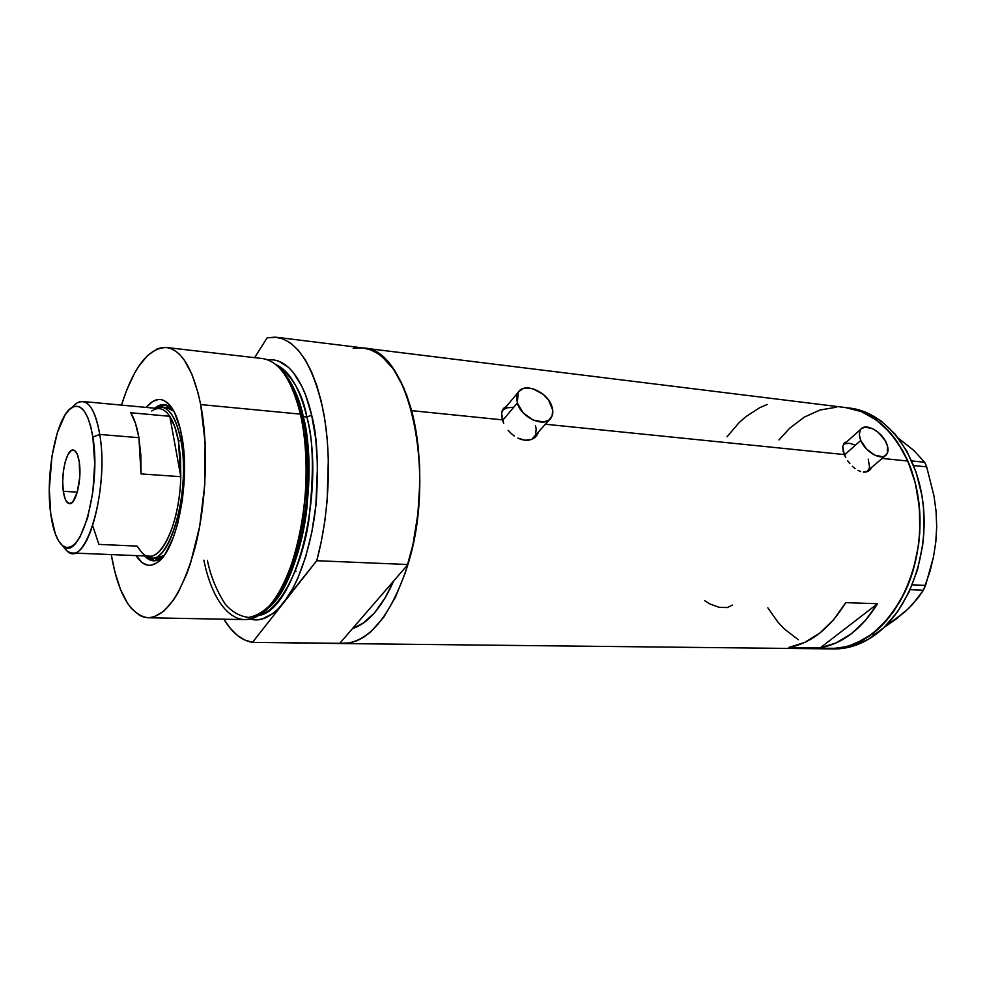 <?xml version="1.0" encoding="UTF-8"?>
<svg xmlns="http://www.w3.org/2000/svg" width="986" height="986" viewBox="0 0 986 986"><rect width="100%" height="100%" fill="white"/><g stroke="black" fill="none" stroke-linecap="round" stroke-linejoin="round"><path stroke-width="1.48" d="M844.423 454.965L860.766 440.446C858.744 435.368 858.855 431.523 861.135 428.922C866.176 422.883 881.989 431.856 886.525 443.244C888.657 448.433 888.534 452.352 886.155 455.014C881.102 460.918 865.215 451.859 860.766 440.446L844.423 454.965M861.135 428.922L843.696 444.55M502.552 420.541L517.317 403.015L518.217 392.28C524.318 381.705 547.957 391.997 551.987 406.799C553.343 411.236 553.023 414.946 551.014 417.941C544.888 428.244 521.187 417.867 517.317 403.015L502.552 420.541M518.217 392.28L503.328 410.077M868.654 471.012L869.479 469.706M845.741 457.64L843.227 451.613L842.722 446.473L844.349 442.936L847.048 441.543L844.189 443.096L842.722 446.473L844.262 454.571L545.492 424.239L844.262 454.571L845.741 457.64M849.87 463.642L847.627 460.709L849.87 463.642M855.059 468.56L852.36 466.279L855.059 468.56M860.655 471.542L857.845 470.334L860.655 471.542M865.881 472.035L863.366 472.109L868.111 471.308L865.881 472.035M869.948 469.989L868.111 471.308L871.316 468.128L869.948 469.989M535.213 437.229L536.236 435.257M503.686 423.376L501.591 413.368L503.538 408.401L506.718 406.01L503.538 408.401L502.231 410.644L501.591 413.368L502.33 419.851L411.618 410.644L502.33 419.851L503.686 423.376M508.135 430.29L511.056 433.372L508.135 430.29M514.335 436.022L511.056 433.372L514.335 436.022M521.458 439.534L517.835 438.104L525.057 440.249L521.458 439.534M528.484 440.2L525.057 440.249L531.627 439.411L528.484 440.2M534.326 437.944L531.627 439.411L536.507 435.837L534.326 437.944M538.023 433.224L536.507 435.837L538.023 433.224M704.731 600.733L710.031 604.011L719.238 607.327L727.298 607.549L732.561 605.059M393.685 580.964C381.816 607.586 368.086 623.46 352.507 628.575L362.491 623.694L374.495 612.885L385.637 597.072L393.685 580.964L407.908 564.522L412.641 546.01L416.24 526.499L418.631 506.373L419.753 486.036L419.592 465.91L418.15 446.375L415.463 427.838L411.618 410.644C423.697 455.384 422.02 518.389 407.243 566.74C390.234 616.854 368.85 642.465 343.066 643.562L252.502 642.354C241.632 640.555 232.092 632.839 223.871 619.208L230.305 628.353L237.244 635.292L244.676 640L252.502 642.354L283.487 602.964C271.853 616.866 260.76 622.215 250.185 619.035L256.791 619.812L262.153 619.011L272.949 613.538L278.274 608.88L316.728 560.714L407.908 564.522C437.094 472.158 408.586 348.391 363.723 348.046C384.454 351.435 400.415 372.301 411.618 410.644L417.066 437.698L419.654 467.487L419.814 482.98L417.854 514.236L412.937 544.642L405.332 572.73L395.435 597.257L383.751 617.187L370.847 631.779L364.13 636.931L357.339 640.617L350.535 642.823L339.751 643.316L352.507 628.575L339.751 643.316L252.502 642.354L316.728 560.714L321.288 541.536L324.801 521.323L327.167 500.469L328.35 458.576L327.13 438.376L324.751 419.223L321.263 401.462L316.752 385.452L311.342 371.426L305.13 359.644L298.277 350.24L290.895 343.325L283.155 338.962L275.18 337.138L267.107 337.816L276.93 337.323C298.142 341.39 313.671 366.311 323.507 412.099C331.888 456.543 329.275 514.766 316.728 560.714L407.908 564.522L352.507 628.575L393.685 580.964L384.639 598.785L374.495 612.885L363.649 622.893L352.507 628.575C368.086 623.46 381.816 607.586 393.685 580.964M831.974 648.862L833.614 648.911C848.28 649.133 862.43 644.228 876.061 634.195L871.981 634.121L886.796 620.194L899.528 602.261L904.926 592.007L913.443 569.464L918.57 545.036L919.778 532.465L919.396 507.334L917.818 495.058L915.353 483.165L907.86 461.029L902.942 451.033L891.073 433.692L876.998 420.406L869.332 415.426L861.357 411.606L845.421 407.551L861.357 411.606L876.998 420.406L891.073 433.692L897.322 441.901L907.86 461.029L912.013 471.776L915.353 483.165L919.396 507.334L919.778 532.465L918.57 545.036L913.443 569.464L909.585 581.025L904.926 592.007L893.464 611.69L879.611 627.7L871.981 634.121C858.362 644.178 844.226 649.084 829.583 648.874C861.912 648.012 887.745 627.441 907.095 587.188C923.796 548.413 924.018 497.819 907.86 461.029L882.199 458.428L907.86 461.029C892.996 429.428 872.524 411.643 846.444 407.674C881.262 411.951 912.642 450.639 918.866 502.33C925.25 553.947 904.729 609.853 871.981 634.121L855.799 643.575L847.418 646.545L830.495 648.874L822.127 648.283L838.95 648.307L847.418 646.545L864.019 639.433L871.981 634.121L876.061 634.195C908.833 609.977 929.354 554.181 922.958 502.663C916.709 451.07 885.305 412.444 850.45 408.167L276.943 337.323M820.315 647.79L788.874 647.432C810.997 643.279 829.941 628.353 845.717 602.668L877.565 603.703C861.702 629.006 842.623 643.698 820.315 647.79L788.874 647.432L804.588 642.478L819.686 633.185L833.601 619.775L845.717 602.668L877.565 603.703L820.315 647.79L877.565 603.703L865.363 620.551L851.374 633.751L836.153 642.909L820.315 647.79M361.837 347.848L353.198 348.403L362.466 347.898M362.922 347.947L369.06 349.254L375.53 352.064L381.816 356.34L393.525 369.195L403.631 387.498L411.618 410.644L406.688 395.103L400.809 381.483L394.08 370.009L386.672 360.827L378.735 354.036L370.403 349.71L362.91 347.947M779.014 439.929L789.539 428.368L804.095 417.226L819.921 410.04L836.485 407.193L819.921 410.04L804.095 417.226L789.539 428.368L779.014 439.929M798.34 639.741L784.264 628.908L777.929 622.141L767.86 607.869L777.929 622.141L784.264 628.908L798.34 639.741M767.207 404.47L759.75 407.674L745.589 416.868L738.982 422.76L726.978 436.823M504.006 408.438L502.885 409.313M535.497 425.742L536.187 428.984L535.534 434.801M549.769 419.37L531.713 439.386M504.585 409.054L507.1 407.834L513.299 407.267M844.447 443.244L843.782 443.589M868.235 459.193L869.553 467.142L868.925 469.237L866.337 471.949L885.527 455.544M844.879 443.836L849.328 443.244L854.689 444.871M517.317 403.015L523.209 412.863L533.044 420.011L543.409 422.033L548.845 420.11L552.098 415.895L552.715 410.053L548.635 400.205L543.2 394.338L532.958 388.743L526.216 387.966L523.258 388.546L518.747 391.565L516.652 396.643L517.317 403.015M860.766 440.446L866.497 448.987L874.681 455.113L882.507 456.74L884.553 456.136L887.326 453.326L887.536 446.103L885.046 440.348L878.304 432.435L872.795 428.774L865.018 427.086L861.296 428.75L860.112 430.364L859.348 434.851L860.766 440.446M936.121 512.72L936.7 526.734L936.059 511.229L934.025 496.094L926.68 466.871L913.665 465.565L926.68 466.871L924.634 462.249L913.8 450.405L898.431 438.265L913.8 450.405L924.634 462.249L911.705 460.93L924.634 462.249L926.68 466.871L934.025 496.094L936.059 511.229L936.7 526.734L935.813 541.918L933.52 556.819L925.571 585.401L912.26 584.834L925.571 585.401L923.414 590.22L912.284 604.677L904.815 611.973L884.122 627.367L895.855 619.294L908.722 608.325L918.447 597.38L923.414 590.22L910.164 589.702L923.414 590.22L930.008 571.35L933.52 556.819L935.813 541.918L936.7 526.734L935.862 540.821M898.443 438.277L906.171 444.575M904.445 611.801L895.855 619.294M834.526 648.924L851.473 646.594L868.087 639.495L883.69 627.786L897.556 611.801L909.018 592.167L917.535 569.661L922.662 545.295L923.87 532.748L923.488 507.667L921.91 495.403L916.093 472.171L907.009 451.465L895.128 434.16L881.04 420.886L865.388 412.099L849.427 408.044M144.634 555.956C150.069 561.823 155.948 562.39 162.296 557.657L153.606 560.837L144.634 555.956M181.695 435.602C190.668 479.627 177.258 549.214 158.019 562.032C149.81 567.961 142.514 565.816 136.105 555.611L142.231 562.735L147.801 565.237L150.71 565.298L156.651 563.006L159.621 560.652L165.414 553.602L173.265 537.653L177.616 524.01L182.311 500.407L184.012 483.547L184.246 458.416L182.841 442.813L180.278 428.91L174.522 412.431L169.678 404.963L164.268 400.612L161.421 399.638L158.524 399.466L152.67 401.499L146.199 407.415C154.038 398.036 161.655 396.988 169.05 404.272C174.658 410.336 178.873 420.788 181.695 435.602M155.209 558.138L160.595 557.472L164.12 555.475L156.121 558.236M148.615 557.608L154.962 560.824L148.615 557.608M277.276 365.892C287.259 375.148 294.962 391.232 300.373 414.132L302.209 415.722C297.217 394.548 290.18 379.265 281.084 369.873C291.671 382.593 298.721 397.876 302.209 415.722L300.373 414.132C291.819 379.82 279.26 361.295 262.707 358.584L166.807 347.54C181.855 350.104 193.145 369.109 200.676 404.568L300.373 414.132L200.676 404.568C208.638 445.462 206.456 503.07 195.129 547.353C182.188 593.301 166.449 616.768 147.912 617.754C130.362 615.054 118.147 594.003 111.258 554.588L114.869 571.942L120.452 589.308L127.379 603.05L131.286 608.362L139.852 615.535L144.437 617.285L149.169 617.741L154.001 616.891L163.787 611.172L173.4 600.141L178.022 592.722L186.588 574.345L190.434 563.561L199.714 526.228L204.792 484.385L205.113 442.381L200.676 404.568L198.223 393.562L192.073 374.643L184.505 360.42L180.302 355.206L175.89 351.324L171.317 348.761L166.634 347.516L161.877 347.602L157.107 348.958L147.678 355.379L138.693 366.361L134.466 373.398L126.676 390.173L121.451 405.11C133.763 366.582 148.886 347.392 166.807 347.54M302.332 416.252L303.294 416.659C309.012 436.724 310.196 467.376 306.831 508.603C302.394 549.239 286.248 594.102 266.713 609.249C299.004 586.83 319.76 482.055 303.294 416.659L306.868 416.992L311.662 415.217C316.913 433.976 318.515 462.077 316.444 499.532C313.474 536.532 301.285 580.52 283.487 602.964L293.31 587.582L297.809 578.24L305.709 556.696L311.835 532.107L315.853 505.584L317.554 464.825L315.73 438.856L311.662 415.217L306.868 416.992C299.744 387.991 289.329 370.477 275.612 364.475C292.078 375.321 302.492 392.822 306.868 416.992L302.332 416.252M207.38 560.294C210.56 575.947 216.489 590.515 225.165 603.987C231.735 611.751 239.524 616.238 248.534 617.446C258.11 615.831 267.711 609.028 277.349 597.023C291.153 575.282 301.026 543.187 305.475 511.216C309.062 468.72 307.977 436.884 302.209 415.722C318.959 482.253 297.587 588.925 264.766 610.864M258.615 615.498C279.63 611.16 301.765 567.616 308.692 521.298C314.115 474.167 313.499 439.399 306.868 416.992C326.107 491.878 295.504 610.864 258.615 615.498M282.797 371.734C291.609 381.089 298.438 396.064 303.294 416.659C299.867 399.281 293.039 384.306 282.797 371.734M267.107 337.816L254.634 357.647L267.107 337.816M267.748 359.841L273.393 359.804L278.607 361.073L288.627 367.445L293.323 372.523L301.839 386.327L305.561 394.942L311.662 415.217C306.005 389.729 291.56 357.314 267.748 359.841M295.911 571.658L295.59 570.376M148.356 617.754L244.454 619.602C264.815 618.69 281.873 596.099 295.615 551.852C307.607 509.207 309.468 453.708 300.373 414.132C317.948 483.843 294.272 595.766 259.885 614.685C236.073 630.941 212.914 605.416 203.856 560.159M165.574 404.765L158.857 407.095L165.118 404.79M154.691 408.204L164.539 404.605L172.673 409.153C166.967 403.36 160.964 403.04 154.691 408.204M167.595 407.662L173.93 411.285L166.671 407.514L161.482 407.033C170.258 408.487 176.716 419.494 180.845 440.039C175.311 414.169 166.819 403.582 155.357 408.278L161.482 407.033M151.733 411.014C158.278 406.577 164.305 408.34 169.814 416.302L180.783 476.682L141.023 473.909L138.915 437.685L99.759 434.456C94.915 408.081 87.273 397.629 76.822 403.101L71.707 407.662C81.37 402.633 88.432 412.431 92.869 437.045L99.759 434.456L138.915 437.685C137.042 426.864 134.318 418.545 130.744 412.752L169.814 416.302C166.696 411.63 163.269 409.091 159.572 408.66L82.75 401.499C90.564 402.867 96.234 413.849 99.759 434.456C108.226 482.499 90.17 557.25 72.163 552.986C69.008 552.776 66.111 550.73 63.474 546.848L66.53 550.422C84.919 571.547 109.545 489.672 99.759 434.456L92.869 437.045L90.65 426.137L87.692 417.337L84.13 410.952L80.112 407.206L77.98 406.355L73.605 406.688L69.193 409.695L64.916 415.192L57.361 432.607L51.962 456.235L49.3 489.352L50.791 514.261C44.999 475.264 56.227 416.425 71.707 407.662M63.301 491.287L77.302 492.15L72.816 501.849L69.439 503.636C66.53 503.119 64.484 499.002 63.301 491.287L62.71 481.673L63.375 471.345L65.236 461.818L67.997 454.509L71.275 450.516L74.566 450.491L77.376 454.509L79.262 462.003C82.097 478.95 75.86 505.078 69.464 503.636L66.382 501.344L65.101 498.768L63.301 491.287C60.627 474.402 66.728 448.642 73.21 449.998C76.045 450.503 78.067 454.497 79.262 462.003L79.743 477.125L77.302 492.15L63.301 491.287M72.261 407.329C75.737 403.114 79.237 401.179 82.75 401.499M178.441 440.939L182.472 440.175L180.845 440.039C190.779 487.996 171.182 562.34 150.932 558.027L145.299 555.981C166.178 574.924 192.134 494.245 180.845 440.039L178.441 440.939L174.793 426.753L169.814 416.302C173.573 422.033 176.445 430.253 178.441 440.939L180.783 476.682L180.5 457.96L178.441 440.939M72.397 552.998L149.256 556.141C163.762 558.236 179.797 519.351 180.783 476.682C179.723 528.286 157.131 569.785 141.836 552.554L137.066 546.096L98.896 544.395L92.992 526.586M180.783 476.682L141.023 473.909L140.813 454.928L138.915 437.685L135.476 423.327L130.744 412.752L169.814 416.302L180.783 476.682M50.791 514.261L55.339 533.981L58.605 540.92L62.401 545.505L66.58 547.513L71.004 546.811L75.491 543.36L79.878 537.259L87.594 518.007L92.844 491.94L94.705 463.346L92.869 437.045C101.829 488.427 79.139 564.707 62.081 545.233C56.72 540.094 52.948 529.778 50.791 514.261M869.208 470.63L869.911 470.026M535.361 437.081L536.766 435.479M829.583 648.874L343.67 643.575M833.614 648.911L830.335 648.874M162.296 557.657L158.019 562.032M172.673 409.153L169.05 404.272M156.392 558.236L150.932 558.027M66.53 550.422L62.081 545.233"/></g></svg>
